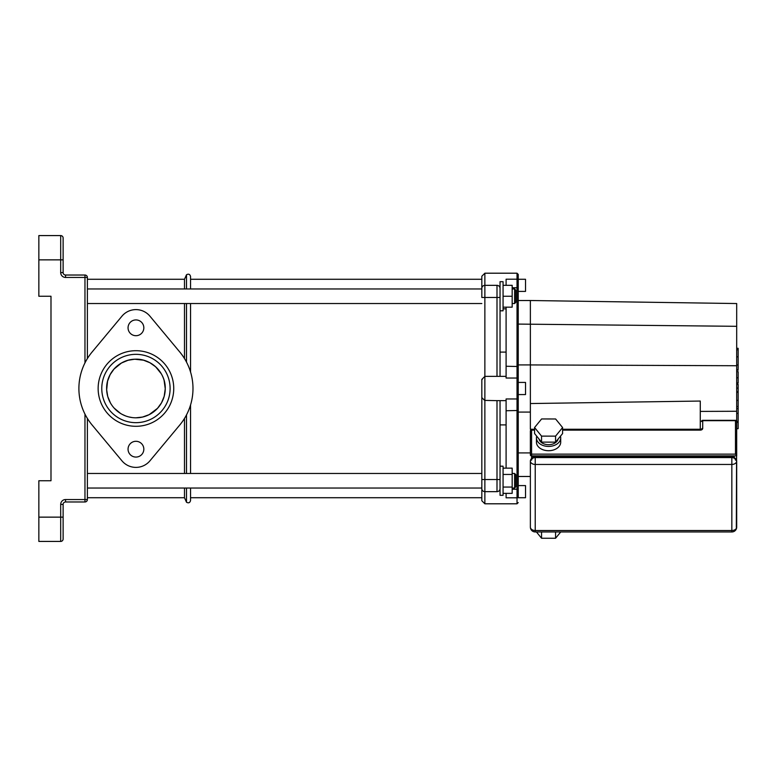 <?xml version="1.0" encoding="UTF-8"?>
<svg xmlns="http://www.w3.org/2000/svg" width="777" height="777" viewBox="0 0 777 777"><rect width="100%" height="100%" fill="white"/><g stroke="black" fill="none" stroke-linecap="round" stroke-linejoin="round"><path stroke-width="1.17" d="M184.489 358.547L184.489 303.525L184.489 358.547M184.489 288.966L184.489 279.273L184.489 288.966M186.509 488.034L186.509 502.253L184.489 497.727L184.489 488.034L184.489 497.727L87.393 497.727M184.489 473.475L184.489 418.453L184.489 473.475M106.634 388.743L106.634 388.5C106.332 373.164 119.503 359.43 134.926 359.207C150.913 358.246 165.666 372.397 165.248 388.5M135.946 417.812A29.312 29.312 0 0 0 161.325 373.844A29.312 29.312 0 0 0 110.557 373.844A29.312 29.312 0 0 0 135.946 417.812L142.512 417.064L149.145 414.665L157.508 408.343L161.519 402.816L164.18 396.338L165.248 388.743L164.093 380.332M161.315 373.824L155.672 366.822L149.912 362.733L143.502 360.188L134.664 359.217L128.001 360.285L121.465 363.014L114.064 368.997L110.14 374.601L107.566 381.157L106.663 389.792L107.731 396.455L110.412 402.894M114.18 408.129L120.474 413.393M122.125 414.345L125.35 415.831M128.768 416.919L131.935 417.531M186.509 502.253C188.626 503.37 189.976 502.768 190.559 500.446L190.559 488.034M190.559 473.475L190.559 404.963M190.559 372.037L190.559 303.525M190.559 288.966L190.559 276.554C189.976 274.232 188.626 273.63 186.509 274.747L184.489 279.273L87.393 279.273M87.393 499.553L65.55 499.553A4.856 4.856 0 0 0 60.693 504.399L60.693 517.142L38.85 517.142L38.85 541.423L60.693 541.423A2.428 2.428 0 0 0 63.122 538.995L63.122 504.399A2.428 2.428 0 0 1 65.55 501.971L84.965 501.971A2.428 2.428 0 0 0 87.393 499.553L87.393 418.453M63.122 250.748L63.122 238.005A2.428 2.428 0 0 0 60.693 235.577L60.693 272.601L63.122 272.601A2.428 2.428 0 0 0 65.55 275.029A2.428 2.428 0 0 1 63.122 272.601L63.122 238.005A2.428 2.428 0 0 0 60.693 235.577L38.85 235.577L38.85 259.858L63.122 259.858M87.393 277.447A2.428 2.428 0 0 0 84.965 275.029L65.55 275.029L65.55 277.447L87.393 277.447L87.393 358.547M63.122 526.252L63.122 538.995M38.85 517.142L38.85 480.74L50.991 480.74L50.991 296.26L38.85 296.26L38.85 259.858M135.946 422.669A34.169 34.169 0 0 1 106.352 371.416A34.169 34.169 0 0 1 165.53 371.416A34.169 34.169 0 0 1 135.946 422.669M135.946 426.301A37.801 37.801 0 0 0 168.677 369.599A37.801 37.801 0 0 0 103.205 369.599A37.801 37.801 0 0 0 135.946 426.301M179.769 351.991L149.932 316.171A18.201 18.201 0 0 0 121.95 316.171L92.113 351.991A57.042 57.042 0 0 0 92.113 425.009L121.95 460.829A18.201 18.201 0 0 0 149.932 460.829L179.769 425.009A57.042 57.042 0 0 0 179.769 351.991M135.946 335.703A7.887 7.887 0 0 0 142.774 323.873A7.887 7.887 0 0 0 129.108 323.873A7.887 7.887 0 0 0 135.946 335.703M135.946 457.07A7.887 7.887 0 0 0 142.774 445.24A7.887 7.887 0 0 0 129.108 445.24A7.887 7.887 0 0 0 135.946 457.07M736.693 384.362L738.15 384.362L738.15 428.7L736.693 428.7M738.15 422.377L736.693 422.377M738.15 421.367L736.693 421.367M738.15 413.413L736.693 413.413M738.15 408.624L736.693 408.624M738.15 406.526L736.693 406.526M738.15 400.388L736.693 400.388M738.15 348.854L738.15 368.725M738.15 349.776L736.693 349.776M736.693 371.659L738.15 371.659L738.15 383.11L736.693 383.11M738.15 377.797L736.693 377.797M738.15 391.802L736.693 391.802M534.566 427.525L534.566 433.537L541.55 442.123L555.565 442.142L562.597 433.576L562.597 427.564L555.613 418.978L541.598 418.958L534.566 427.525L541.55 436.12L555.565 436.14L562.597 427.564M555.565 442.142L555.565 436.14M541.55 442.123L541.55 436.12M539.005 439.005A9.712 6.867 -0 0 0 548.591 444.706A9.712 6.867 -0 0 0 558.158 438.986M536.684 436.14A12.141 8.586 -0 0 0 536.441 437.849A12.141 8.586 -0 0 0 548.581 446.425A12.141 8.586 -0 0 0 560.712 437.849A12.141 8.586 -0 0 0 560.479 436.15M560.712 437.849L560.712 442.132A12.141 8.586 180 0 1 548.581 450.718A12.141 8.586 180 0 1 536.441 442.132L536.441 437.849M541.316 531.954L555.808 531.954M555.565 532.255L555.565 538.257L560.741 531.954M536.431 531.954L541.55 538.238L555.565 538.257M541.55 532.235L541.55 538.238M534.12 457.323L532.799 456.721L533.313 457.527M733.75 457.527L734.265 456.721L732.954 457.323M701.495 429.895L701.495 429.263A1.214 0.855 180 0 1 700.281 430.118A2.428 1.719 0 0 0 702.709 428.409A1.214 0.855 180 0 0 701.495 429.263L700.281 430.118L562.597 430.118M530.37 430.982A1.214 0.855 0 0 1 531.585 430.118L531.585 429.768A1.214 1.214 0 0 0 530.37 430.982L530.37 455.011A1.214 0.855 0 0 0 531.585 455.866L531.585 454.147A1.214 0.855 180 0 0 530.37 455.011M702.709 428.409L702.709 420.328A1.214 1.214 0 0 0 701.495 421.542A1.214 0.855 0 0 1 702.709 420.678L735.479 420.678A1.214 0.855 0 0 1 736.693 421.542A1.214 1.214 0 0 0 735.479 420.328L735.479 454.147L736.693 455.866L736.693 421.542L736.334 527.447M736.693 527.097A4.856 3.429 180 0 1 731.837 530.526L731.837 531.954A4.856 4.856 0 0 0 736.693 527.097L736.693 461.014A4.856 3.429 180 0 0 731.837 457.585L535.227 457.585A3.642 2.574 180 0 0 531.585 460.159M735.479 460.159A3.642 2.574 180 0 0 731.837 457.585L535.227 457.585A4.856 3.429 180 0 0 530.37 461.014L530.37 527.097A4.856 4.856 0 0 0 535.227 531.954L535.227 530.526A4.856 3.429 180 0 1 530.37 527.097M562.597 429.263L700.281 429.263L700.281 401.049L530.37 403.545L530.37 429.263L534.566 429.263M700.281 429.263L700.281 429.768L562.597 429.768M531.585 458.488L531.585 455.866L736.693 455.866L736.693 411.266L700.281 411.412M736.693 411.266L736.693 365.734L530.37 364.928L530.37 300.514L736.693 303.545L736.693 326.311L518.24 324.087M530.37 403.545L530.37 364.928L518.24 364.928L518.24 382.43L525.524 382.43L525.524 394.57L518.24 394.57L518.24 412.072L530.37 412.072M499.155 286.237L499.203 286.286A3.03 3.03 0 0 0 496.998 285.344L496.998 297.474L500.038 297.474L500.038 376.359L500.038 352.088L506.099 352.088M484.625 400.398L496.998 400.641L496.998 479.526L484.867 479.526L484.867 376.359L483.129 378.108M482.731 378.535L481.827 379.914M497.037 376.359L484.867 376.359L481.827 379.399L481.827 500.757L481.827 488.034L87.393 488.034M499.98 287.811L500.038 288.374A3.03 3.03 0 0 0 496.998 285.344L484.867 285.344A3.03 3.03 0 0 0 481.827 288.374L481.827 297.474L484.867 297.474L484.867 273.203L517.026 273.203L517.026 398.97A1.214 1.049 0 0 0 518.24 397.921L518.24 274.417L517.026 273.203M87.393 288.966L481.827 288.966L481.827 276.243L484.867 273.203M481.827 397.601L484.265 400.038M482.031 287.286L482.332 286.713M481.827 500.757L484.867 503.797L484.867 479.526L481.827 479.526M500.009 488.986L500.038 488.626A3.03 3.03 0 0 1 496.998 491.656L496.998 479.526L500.038 479.526L500.038 400.641M496.998 491.656L484.867 491.656A3.03 3.03 0 0 1 481.827 488.626M500.038 310.81L503.069 310.81L503.069 281.682L500.038 281.682L500.038 352.088M499.096 286.179L499.504 286.664M518.24 366.511L506.099 366.258L506.099 378.03L517.026 378.03A1.214 1.049 180 0 1 518.24 379.079M506.099 366.258L506.099 307.168M518.24 279.817A1.214 0.612 180 0 0 517.026 279.205L506.099 279.205L506.099 285.324M506.099 493.366L506.099 497.795L517.026 497.795A1.214 0.612 0 0 0 518.24 497.183L518.24 397.921M506.099 468.142L506.099 410.742L518.24 410.489M518.24 488.043A1.214 1.185 0 0 1 517.026 489.228L517.026 398.97L506.099 398.97L506.099 410.742M518.24 412.072L518.24 497.183M518.24 285.344L518.24 279.273L525.524 279.273L525.524 291.404L518.24 291.404L518.24 285.344M736.693 365.734L736.693 326.311M518.24 300.514L530.37 300.514M518.24 476.486L530.37 476.486M518.24 452.913L530.37 452.913M518.24 497.727L525.524 497.727L525.524 485.596L518.24 485.596M503.069 308.857L506.099 308.857M515.811 302.311L515.811 290.18L514.597 288.966L514.597 303.525L515.811 302.311M503.069 307.168L512.169 307.168L512.169 285.324L503.069 285.324M503.069 296.251L512.169 296.251M515.811 486.82L515.811 474.689L514.597 473.475L514.597 488.034L515.811 486.82M512.169 473.475L514.597 473.475M503.069 474.446L512.169 474.446L512.169 468.142L503.069 468.142M503.069 493.366L512.169 493.366L512.169 474.446M503.069 487.062L512.169 487.062M500.038 495.318L500.038 466.19L503.069 466.19L503.069 495.318L500.038 495.318M481.827 473.475L87.393 473.475M186.509 473.475L186.509 414.889M186.509 362.111L186.509 303.525M186.509 288.966L186.509 274.747M65.55 499.553L65.55 501.971M63.122 504.399L60.693 504.399M60.693 272.601A4.856 4.856 0 0 0 65.55 277.447M63.122 238.005A2.428 2.428 0 0 0 60.693 235.577M84.965 414.102L84.965 501.971M84.965 275.029L84.965 362.898M60.693 541.423L60.693 517.142L63.122 517.142M738.15 392.268L736.693 392.268M738.15 365.015L736.693 365.015M738.15 369.648L736.693 369.648M738.15 356.837L736.693 356.837M738.15 382.954L736.693 382.954M738.15 388.082L736.693 388.082M734.265 457.721L734.265 456.721L532.799 456.721L532.799 457.721M735.479 454.147L531.585 454.147L531.585 430.118L534.566 430.118M731.837 457.585L731.837 464.452A4.856 3.429 0 0 0 736.693 461.014C735.566 457.983 733.944 456.721 731.837 457.226M535.227 457.226C532.332 457.391 530.71 458.653 530.37 461.014A4.856 3.429 0 0 0 535.227 464.452L535.227 457.585M535.227 530.526L535.227 464.452L731.837 464.452L731.837 530.526L535.227 530.526M481.827 288.374A3.03 3.03 0 0 1 484.867 285.344M484.867 376.359L484.867 297.474L496.998 297.474L496.998 376.359L506.099 376.359M499.203 286.286A3.03 3.03 0 0 0 496.998 285.344M518.24 288.957A1.214 1.185 180 0 0 517.026 287.772L512.169 287.772M512.169 489.228L517.026 489.228L517.026 503.797L518.24 502.583M738.15 348.3L736.693 348.3M738.15 370.202L736.693 370.202M531.585 429.768L534.566 429.768M735.479 420.328L702.709 420.328M731.837 531.954L535.227 531.954M500.038 424.912L506.099 424.912M484.867 503.797L517.026 503.797M497.037 400.641L506.099 400.641M512.169 303.525L514.597 303.525M512.169 288.966L514.597 288.966M481.827 303.525L87.393 303.525M512.169 488.034L514.597 488.034M481.827 279.273L190.559 279.273M481.827 497.727L190.559 497.727"/></g></svg>
